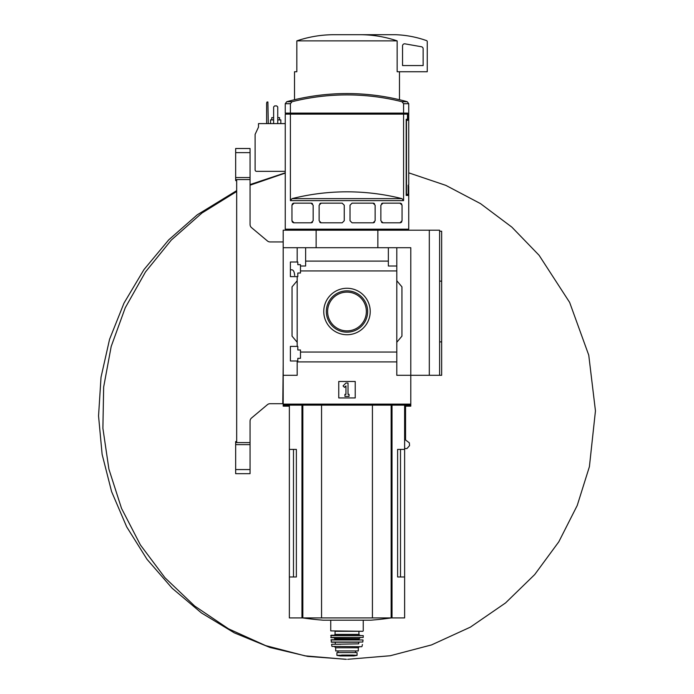 <?xml version="1.0" encoding="UTF-8"?>
<svg xmlns="http://www.w3.org/2000/svg" width="694" height="694" viewBox="0 0 694 694"><rect width="100%" height="100%" fill="white"/><g stroke="black" fill="none" stroke-linecap="round" stroke-linejoin="round"><path stroke-width="1.04" d="M294.681 275.483C294.369 271.944 293.475 270.053 291.992 269.827L290.396 269.827M290.396 360.993L290.396 346.384L297.804 346.384L297.804 349.984L300.485 349.984L300.485 358.321L297.804 358.321L297.804 360.993L290.396 360.993M290.396 276.62L290.396 262.002L297.804 262.002L297.804 264.683L300.485 264.683L300.485 273.02L297.804 273.02L297.804 276.62L290.396 276.62M297.188 276.62L297.188 346.384M297.188 262.002L297.188 247.706L283.195 247.706L283.195 230.208L439.606 230.208L439.606 375.298L441.662 375.298L441.662 341.882L439.606 341.882M323.76 311.502A23.232 23.232 0 0 1 358.607 291.385A23.232 23.232 0 0 1 358.607 331.619A23.232 23.232 0 0 1 323.76 311.502M297.188 360.993L297.188 375.298L283.195 375.298L283.195 404.116L410.787 404.116L410.787 375.298L396.795 375.298L396.795 352.058L300.485 352.058M396.795 352.058L396.795 270.938L300.485 270.938M283.195 375.298L283.195 247.706M396.795 270.938L396.795 266.019L388.354 266.019L388.354 261.1L305.629 261.1L305.629 266.019L300.485 266.019M388.354 261.1L388.354 247.706L297.188 247.706M396.795 361.904L297.188 361.904M408.185 186.166L408.731 186.166L408.731 229.185L285.251 229.185L285.251 114.137L290.404 114.137L290.404 200.609L292.061 198.631A225.029 225.029 0 0 1 401.921 198.631L292.061 198.631M408.306 186.166L408.306 195.43L406.198 195.43L408.306 195.43M401.921 198.631L403.578 200.609L403.578 114.137L407.482 114.137L407.482 119.281L406.198 119.281L406.198 195.43M291.974 204.956A2.056 2.056 0 0 0 291.957 205.207L294.013 203.151L311.094 203.151L313.159 205.207L313.159 220.744L311.094 222.8L294.013 222.8L291.957 220.744A2.056 2.056 0 0 0 291.974 221.013M291.957 205.207L291.957 220.744M321.183 222.8L319.127 220.744L319.127 205.207L321.183 203.151L342.194 203.151L344.25 205.207L344.25 220.744L342.194 222.8L321.183 222.8A2.056 2.056 0 0 1 319.761 222.236M352.075 222.8L350.019 220.744L350.019 205.207L352.075 203.151L373.086 203.151L375.142 205.207L375.142 220.744L373.086 222.8L352.075 222.8M382.923 222.8L380.867 220.744L380.867 205.207L382.923 203.151L400.004 203.151L402.06 205.207L402.06 220.744L400.004 222.8L382.923 222.8A2.056 2.056 0 0 1 381.544 222.271M290.404 113.113L285.251 113.113L285.251 103.701L286.761 101.714L292.061 101.714A225.029 225.029 0 0 1 401.921 101.714L403.578 103.701L403.578 113.113L290.404 113.113L290.404 103.701L292.061 101.714M293.484 114.137L293.484 113.113M401.531 114.137L401.531 113.113M403.578 103.701L408.731 103.701L408.731 185.142L408.185 185.142L408.185 194.398L406.493 194.398L406.493 120.314L407.682 120.314L407.682 113.113L403.578 113.113M429.308 230.208L429.308 375.298L410.787 375.298L410.787 247.706L388.354 247.706M305.629 247.706L305.629 261.1M396.795 247.706L396.795 266.019M297.188 342.272L292.044 336.139L292.044 286.865L297.188 280.732M396.795 280.732L401.939 286.865L401.939 336.139L396.795 342.272M338.759 397.94L338.759 381.474L355.224 381.474L355.224 397.94L338.759 397.94M316.126 247.706L316.126 230.208M377.866 247.706L377.866 230.208M429.308 375.298L439.606 375.298M343.053 385.925L345.959 383.019L348.024 383.019L348.024 394.339L349.047 394.339L349.047 396.395L344.935 396.395L344.935 394.339L345.959 394.339L345.959 385.925L344.51 387.382L343.053 385.925M326.327 311.502A20.673 20.673 0 0 1 357.323 293.605A20.673 20.673 0 0 1 357.323 329.398A20.673 20.673 0 0 1 326.327 311.502M327.611 311.502A19.38 19.38 0 0 1 356.681 294.724A19.38 19.38 0 0 1 356.681 328.279A19.38 19.38 0 0 1 327.611 311.502M286.761 101.714A226.383 226.383 0 0 1 346.991 93.56C367.438 93.569 387.512 96.293 407.222 101.714L401.921 101.714M403.578 114.137L290.404 114.137M292.252 221.802A2.056 2.056 0 0 0 292.781 222.392M293.38 222.705A2.056 2.056 0 0 0 294.013 222.8M311.094 222.8A2.056 2.056 0 0 0 312.482 222.271M312.474 203.68A2.056 2.056 0 0 0 311.094 203.151M294.013 203.151A2.056 2.056 0 0 0 293.094 203.368M292.781 203.559A2.056 2.056 0 0 0 292.252 204.149M321.183 203.151A2.056 2.056 0 0 0 319.761 203.715M373.086 222.8A2.056 2.056 0 0 0 374.508 222.236M374.508 203.715A2.056 2.056 0 0 0 373.086 203.151M400.004 222.8A2.056 2.056 0 0 0 400.924 222.583M401.236 222.392A2.056 2.056 0 0 0 401.765 221.802M401.765 204.149A2.056 2.056 0 0 0 401.236 203.559M400.638 203.247A2.056 2.056 0 0 0 400.004 203.151M382.923 203.151A2.056 2.056 0 0 0 381.544 203.68M293.484 449.391L293.484 576.983L296.364 576.983L296.364 449.391L289.363 449.391L289.363 617.92L404.619 617.92L404.619 576.983L397.619 576.983L400.499 576.983L400.499 449.391M296.364 576.983L289.363 576.983M404.619 405.14L404.619 449.391L397.619 449.391L397.619 576.983M404.619 449.391L404.619 576.983M283.195 404.116L283.195 405.14L410.787 405.14L410.787 404.116M405.565 405.14L405.565 439.996L409.33 442.824L409.547 445.643L406.953 448.541L404.619 448.541M439.606 281.122L441.662 281.122L441.662 231.241L439.606 231.241M439.606 341.856L441.662 341.856L441.662 281.148L439.606 281.148M360.602 34.7C373.051 34.787 385.239 36.843 397.15 40.877L397.15 71.742L427.252 71.742L427.252 41.597A1.032 1.032 0 0 0 426.567 40.625A102.903 102.903 0 0 0 395.354 34.7L333.38 34.7C320.88 34.795 308.691 36.851 296.832 40.877L296.832 71.742L294.516 71.742L294.516 99.728M397.15 40.877L296.832 40.877M404.975 43.843A2.056 2.056 0 0 0 402.555 45.873L402.555 65.574L423.14 65.574L423.14 48.771A2.056 2.056 0 0 0 421.44 46.75L404.975 43.843M321.556 405.14L321.556 617.92M372.426 405.14L372.426 617.92M391.251 617.92A308.7 308.7 0 0 1 370.622 620.202L323.361 620.202A308.7 308.7 0 0 1 302.731 617.92M352.318 655.058L357.072 655.327L357.072 652.594L336.911 652.594L336.911 655.327L352.318 655.058L341.665 655.058M335.67 647.762L358.312 647.762L358.312 650.946L335.67 650.946L335.67 647.762L334.647 646.73M362.841 631.297L330.734 630.881L362.841 631.297M358.928 634.385L358.928 631.297L335.055 631.297L335.055 634.385L334.23 635.21L359.752 635.21L358.928 634.385L335.055 634.385M330.734 635.617L363.248 635.617L331.151 635.21L330.986 637.673L363.196 637.482L330.786 637.482M333.823 637.673L334.846 638.706L359.136 638.706L359.136 639.321L334.846 639.321L334.439 639.729L340.815 639.729M330.951 639.955L363.031 639.955L331.159 639.729L331.394 642.202L362.797 642.028L331.185 642.028M331.784 644.258L340.815 644.258M361.617 646.73L331.966 646.409L361.617 646.73M355.536 652.594L355.536 650.946M283.195 364.194L282.779 403.7L270.079 403.7A4.112 4.112 0 0 0 267.433 404.663L251.532 418.005A4.112 4.112 0 0 0 250.057 421.163L250.057 442.607L236.68 442.607L236.68 179.573L250.057 179.573L250.057 224.483A4.112 4.112 0 0 0 251.532 227.632L267.433 240.974A4.112 4.112 0 0 0 270.079 241.937L283.195 241.937M235.656 177.551L250.057 177.551L250.057 148.507L235.656 148.507L235.656 180.613L236.68 180.613M250.057 444.628L250.057 473.672L235.656 473.672L235.656 444.628L250.057 444.628L250.057 442.607M250.057 473.672L235.656 473.672M236.68 441.566L235.656 441.566L235.656 444.628M250.057 177.551L250.057 179.573M283.195 405.14L283.195 406.172L289.363 406.172M405.565 406.172L410.787 406.172L410.787 405.14M285.251 123.61L258.498 123.61L258.498 127.106L255.106 134.384L255.106 169.909A1.44 1.44 0 0 0 256.546 171.349L285.251 171.349M285.251 173.084L250.057 185.203L285.251 173.084M345.543 659.3L305.048 655.856L265.681 645.611L228.543 628.842L194.676 606.027L165.016 577.798L140.405 544.946L121.528 508.39L108.906 469.153L102.894 428.319L103.658 387.052L111.187 346.479L125.258 307.754L145.488 271.953L171.305 240.063L201.989 212.997L236.68 191.501L201.989 212.997L171.305 240.063L145.488 271.953L125.258 307.754L111.187 346.479L103.658 387.052L102.894 428.319L108.906 469.153L121.528 508.39L140.405 544.946L165.016 577.798L194.676 606.027L228.543 628.842L265.681 645.611L305.048 655.856L345.482 659.3M277.739 119.897L280.827 119.897L280.827 123.61M270.539 123.61L270.539 119.897L273.627 119.897M277.739 117.642L279.595 117.642L279.595 119.897M271.77 119.897L271.77 117.642L273.627 117.642M268.274 123.61L267.901 102.001L266.999 102.001L266.626 103.024L266.626 123.61M277.739 123.61L277.739 106.937L276.715 105.904L274.651 105.904L273.627 106.937L273.627 123.61M403.578 200.609L290.404 200.609M290.404 103.701L285.251 103.701M392.015 405.14L392.015 617.92M301.968 405.14L301.968 617.92M302.836 405.14L302.836 617.92M391.147 405.14L391.147 617.92M359.136 642.202L334.846 642.202M358.72 642.618L358.72 643.85L334.846 644.258M355.475 652.594L355.475 650.946M357.072 655.362L353.836 655.934L340.147 655.934L336.911 655.362M250.057 469.56L235.656 469.56M250.057 152.628L235.656 152.628M407.699 230.208L408.731 229.185M286.284 230.208L285.251 229.185M408.731 103.701L407.222 101.714M289.363 405.14L289.363 449.391M399.475 71.742L399.475 99.728M330.734 620.202L330.734 630.881M363.248 620.202L363.248 630.881M363.248 635.617L363.196 637.482M359.136 638.706L360.16 637.673M334.846 638.706L334.846 639.321M363.031 639.955L362.797 642.028M335.263 642.618L335.263 643.85M362.407 644.5L362.016 646.409M331.585 644.5L331.966 646.409M358.312 647.762L359.336 646.73M338.021 652.594L338.021 650.946M340.147 655.934L353.784 655.934L340.502 655.665M408.731 172.841L445.852 185.376L480.517 203.628L511.86 227.129L539.099 255.297L569.635 302.393L588.755 355.163L595.452 410.883L589.406 466.689L577.217 505.501L558.817 541.788L534.71 574.563L505.544 602.939L470.367 627.142L431.547 644.917L390.245 655.743L347.694 659.3M285.251 172.841L250.057 184.561M236.68 190.633L197.252 214.81L168.711 239.872L143.953 269.61L124.009 303.087L109.565 339.305L101.02 377.258L98.548 415.932L102.122 454.362L111.595 491.63L126.698 526.885L147.041 559.338L172.147 588.243L201.451 612.949L234.312 632.867L269.992 647.485L307.659 656.394L346.41 659.3"/></g></svg>
